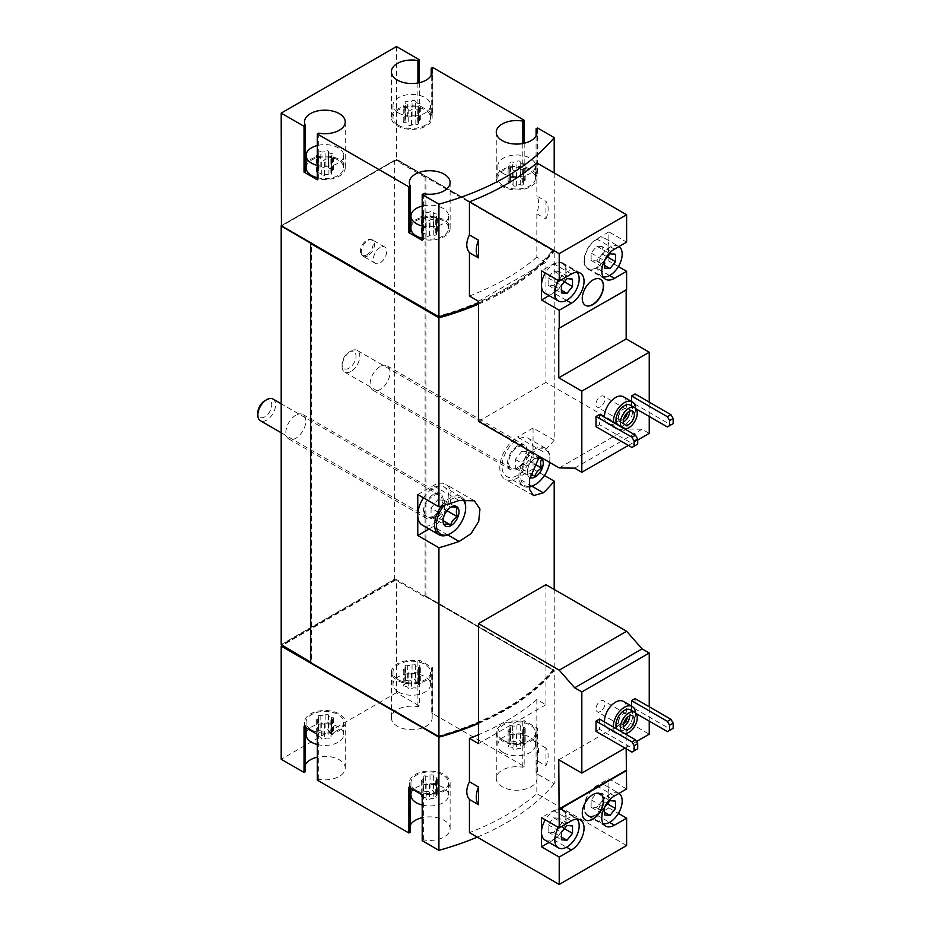 <?xml version="1.0" encoding="UTF-8"?>
<svg xmlns="http://www.w3.org/2000/svg" width="931" height="931" viewBox="0 0 931 931"><rect width="100%" height="100%" fill="white"/><g stroke="black" fill="none" stroke-linecap="round" stroke-linejoin="round"><path stroke-width="0.7" stroke-dasharray="4.66 3.49" d="M398.48 692.07A18.818 10.858 0 0 0 418.985 694.421A18.818 10.858 0 0 0 430.599 684.39A18.818 10.858 0 0 0 411.781 673.52A18.818 10.858 0 0 0 392.975 684.39A18.818 10.858 0 0 0 398.48 692.07M405.043 686.45A3.072 1.769 180 0 1 408.209 688.218A3.072 1.769 180 0 1 408.209 688.277A1.757 1.012 180 0 1 408.209 688.277A1.757 1.012 180 0 0 409.535 689.289A1.757 1.012 180 0 0 411.514 688.777A3.072 1.769 180 0 1 415.831 688.114A1.757 1.012 180 0 0 417.6 688.137A1.757 1.012 180 0 0 418.508 687.253A1.757 1.012 180 0 0 418.24 686.717A3.072 1.769 180 0 1 417.786 685.786A3.072 1.769 180 0 1 419.404 684.227A1.757 1.012 180 0 0 420.323 683.331A1.757 1.012 180 0 0 418.519 682.318A3.072 1.769 180 0 1 415.354 680.549A3.072 1.769 180 0 1 415.354 680.503A1.757 1.012 180 0 0 415.354 680.468A1.757 1.012 180 0 0 414.027 679.49A1.757 1.012 180 0 0 412.049 679.991A3.072 1.769 180 0 1 407.731 680.654A1.757 1.012 180 0 0 405.963 680.631A1.757 1.012 180 0 0 405.055 681.515A1.757 1.012 180 0 0 405.322 682.051A3.072 1.769 180 0 1 405.776 682.982A3.072 1.769 180 0 1 404.159 684.541A1.757 1.012 180 0 0 403.239 685.437A1.757 1.012 180 0 0 405.043 686.45L405.043 671.088A3.072 1.769 180 0 1 408.209 672.857A3.072 1.769 180 0 1 408.209 672.915A1.757 1.012 180 0 1 408.209 672.915L408.209 672.938A1.757 1.012 180 0 0 409.535 673.928A1.757 1.012 180 0 0 411.514 673.427A3.072 1.769 180 0 1 415.831 672.752L415.831 688.114M503.345 752.609A18.818 10.858 0 0 0 523.85 754.96A18.818 10.858 0 0 0 535.465 744.928A18.818 10.858 0 0 0 516.647 734.07A18.818 10.858 0 0 0 497.841 744.928A18.818 10.858 0 0 0 503.345 752.609M509.92 746.988A3.072 1.769 180 0 1 513.074 748.768A3.072 1.769 180 0 1 513.074 748.815A1.757 1.012 180 0 0 513.074 748.85A1.757 1.012 180 0 0 514.401 749.827A1.757 1.012 180 0 0 516.379 749.327A3.072 1.769 180 0 1 520.697 748.664A1.757 1.012 180 0 0 522.466 748.687A1.757 1.012 180 0 0 523.373 747.791A1.757 1.012 180 0 0 523.106 747.267A3.072 1.769 180 0 1 522.652 746.336A3.072 1.769 180 0 1 524.269 744.777A1.757 1.012 180 0 0 525.189 743.881A1.757 1.012 180 0 0 523.385 742.868A3.072 1.769 180 0 1 520.22 741.088A3.072 1.769 180 0 1 520.22 741.041A1.757 1.012 180 0 1 520.22 741.041A1.757 1.012 180 0 0 518.893 740.029A1.757 1.012 180 0 0 516.926 740.529A3.072 1.769 180 0 1 512.609 741.204A1.757 1.012 180 0 0 510.828 741.181A1.757 1.012 180 0 0 509.932 742.065A1.757 1.012 180 0 0 510.188 742.589A3.072 1.769 180 0 1 510.642 743.52A3.072 1.769 180 0 1 509.036 745.091A1.757 1.012 180 0 0 508.105 745.975A1.757 1.012 180 0 0 509.92 746.988L509.92 731.626A3.072 1.769 180 0 1 513.074 733.407A3.072 1.769 180 0 1 513.074 733.453L513.074 748.815M317.331 744.509A18.818 10.858 0 0 0 343.69 734.559A18.818 10.858 0 0 0 324.872 723.701A18.818 10.858 0 0 0 306.066 734.559M318.146 736.619A3.072 1.769 180 0 1 321.3 738.399A3.072 1.769 180 0 1 321.3 738.446A1.757 1.012 180 0 1 321.3 738.446A1.757 1.012 180 0 0 322.626 739.458A1.757 1.012 180 0 0 324.605 738.958A3.072 1.769 180 0 1 328.922 738.295A1.757 1.012 180 0 0 330.691 738.318A1.757 1.012 180 0 0 331.599 737.433A1.757 1.012 180 0 0 331.331 736.898A3.072 1.769 180 0 1 330.877 735.967A3.072 1.769 180 0 1 332.495 734.408A1.757 1.012 180 0 0 333.414 733.512A1.757 1.012 180 0 0 331.611 732.499A3.072 1.769 180 0 1 328.445 730.73A3.072 1.769 180 0 1 328.445 730.672A1.757 1.012 180 0 1 328.445 730.672A1.757 1.012 180 0 0 327.118 729.66A1.757 1.012 180 0 0 325.14 730.16A3.072 1.769 180 0 1 320.834 730.835A1.757 1.012 180 0 0 319.054 730.812A1.757 1.012 180 0 0 318.146 731.696A1.757 1.012 180 0 0 318.414 732.232A3.072 1.769 180 0 1 318.868 733.163A3.072 1.769 180 0 1 317.262 734.722A1.757 1.012 180 0 0 316.331 735.606A1.757 1.012 180 0 0 318.146 736.619L318.146 721.269A3.072 1.769 180 0 1 321.3 723.038A3.072 1.769 180 0 1 321.3 723.084A1.757 1.012 180 0 1 321.3 723.084L321.3 723.119A1.757 1.012 180 0 0 322.626 724.097A1.757 1.012 180 0 0 324.605 723.596A3.072 1.769 180 0 1 328.922 722.933L328.922 738.295M422.197 805.059A18.818 10.858 0 0 0 448.556 795.109A18.818 10.858 0 0 0 429.738 784.239A18.818 10.858 0 0 0 410.932 795.109M423.011 797.169A3.072 1.769 180 0 1 426.165 798.938A3.072 1.769 180 0 1 426.165 798.996A1.757 1.012 180 0 0 426.165 799.019A1.757 1.012 180 0 0 427.492 800.008A1.757 1.012 180 0 0 429.47 799.508A3.072 1.769 180 0 1 433.788 798.833A1.757 1.012 180 0 0 435.557 798.856A1.757 1.012 180 0 0 436.464 797.972A1.757 1.012 180 0 0 436.197 797.436A3.072 1.769 180 0 1 435.743 796.505A3.072 1.769 180 0 1 437.361 794.946A1.757 1.012 180 0 0 438.28 794.062A1.757 1.012 180 0 0 436.476 793.037A3.072 1.769 180 0 1 433.311 791.269A3.072 1.769 180 0 1 433.311 791.222A1.757 1.012 180 0 0 433.311 791.187A1.757 1.012 180 0 0 431.984 790.21A1.757 1.012 180 0 0 430.017 790.71A3.072 1.769 180 0 1 425.7 791.373A1.757 1.012 180 0 0 423.919 791.35A1.757 1.012 180 0 0 423.023 792.234A1.757 1.012 180 0 0 423.279 792.77A3.072 1.769 180 0 1 423.733 793.701A3.072 1.769 180 0 1 422.127 795.26A1.757 1.012 180 0 0 421.196 796.156A1.757 1.012 180 0 0 423.011 797.169L423.011 781.807A3.072 1.769 180 0 1 426.165 783.576A3.072 1.769 180 0 1 426.165 783.634L426.165 798.996M623.363 701.404A15.676 9.054 -60 0 1 625.772 713.961A15.676 9.054 -60 0 1 615.531 727.774A15.676 9.054 -60 0 1 607.687 728.554A15.676 9.054 -60 0 1 604.452 721.897M599.564 719.069L599.564 729.31L635.477 750.049L637.7 748.768M596.015 731.359L599.564 729.31M649.233 721.118L649.233 706.78M625.062 748.128L636.478 741.53M631.497 706.094L631.497 710.877L635.035 708.828L670.96 729.567L673.171 728.286M635.035 698.587L635.035 708.828M545.915 765.829A20.377 11.766 120 0 0 545.915 748.093L545.915 765.829L536.838 760.592L536.838 793.701A244.562 141.198 0 0 1 469.433 832.617M478.511 723.468A244.562 141.198 0 0 0 554.201 670.611L554.201 783.762L537.49 774.115L537.49 728.286L524.188 720.606L524.188 766.434L432.624 713.565L432.624 667.748L419.322 660.067L419.322 705.884L396.49 692.711L396.49 579.548L395.594 580.06L394.709 579.035L281.197 644.578M477.277 837.144A244.562 141.198 0 0 0 554.201 783.762M545.915 584.668L545.915 704.732L536.838 699.495A244.562 141.198 180 0 1 478.511 734.722M536.838 699.495L536.838 742.845C539.177 746.732 539.177 752.644 536.838 760.592M623.363 396.757A15.676 9.054 -60 0 1 625.772 409.314A15.676 9.054 -60 0 1 615.531 423.128A15.676 9.054 -60 0 1 607.687 423.908A15.676 9.054 -60 0 1 604.452 417.251M599.564 414.423L599.564 424.664L635.477 445.402L637.7 444.122M596.015 426.712L599.564 424.664M649.233 416.471L649.233 402.134M628.39 445.402L637.7 440.026M631.497 401.447L631.497 406.23L635.035 404.182L670.96 424.92L673.171 423.64M635.035 393.941L635.035 404.182M618.382 266.569L608.874 261.076L608.874 231.9L626.61 242.13M478.511 301.272L545.915 262.356L545.915 382.432L626.61 429.016L642.064 429.238L649.233 433.369M545.915 262.356L536.838 257.119L536.838 213.758C539.177 205.821 539.177 199.909 536.838 196.022L545.915 201.271L545.915 219.006L536.838 213.758M536.838 162.913L536.838 196.022M545.915 219.006A20.377 11.766 120 0 0 545.915 201.271M478.511 303.099A244.562 141.198 0 0 0 554.201 250.253L396.49 159.189L394.709 160.213L394.709 579.035M554.201 172.933L554.201 250.253M469.433 296.035A244.562 141.198 0 0 0 536.838 257.119M317.331 165.427A18.818 10.858 0 0 0 343.69 155.477A18.818 10.858 0 0 0 317.331 145.527M328.445 166.998L328.445 151.648A3.072 1.769 0 0 1 328.445 151.59L328.445 166.917A1.757 1.012 0 0 0 327.118 165.939A1.757 1.012 0 0 0 325.14 166.44A3.072 1.769 0 0 1 320.834 167.114A1.757 1.012 0 0 0 319.054 167.091A1.757 1.012 0 0 0 318.146 167.976A1.757 1.012 0 0 0 318.414 168.499A3.072 1.769 0 0 1 318.868 169.43A3.072 1.769 0 0 1 317.262 171.001A1.757 1.012 0 0 0 316.331 171.886A1.757 1.012 0 0 0 318.146 172.898A3.072 1.769 0 0 1 321.3 174.679A3.072 1.769 0 0 1 321.3 174.725A1.757 1.012 0 0 0 321.3 174.76A1.757 1.012 0 0 0 322.626 175.738A1.757 1.012 0 0 0 324.605 175.237A3.072 1.769 0 0 1 328.922 174.574A1.757 1.012 0 0 0 330.691 174.586A1.757 1.012 0 0 0 331.599 173.701A1.757 1.012 0 0 0 331.331 173.178A3.072 1.769 0 0 1 330.877 172.247A3.072 1.769 0 0 1 332.495 170.687A1.757 1.012 0 0 0 333.414 169.791A1.757 1.012 0 0 0 331.611 168.779A3.072 1.769 0 0 1 328.445 166.998A3.072 1.769 0 0 1 328.445 166.952A1.757 1.012 0 0 0 328.445 166.917L328.445 151.59A1.757 1.012 0 0 0 328.445 151.567A1.757 1.012 0 0 0 327.118 150.578A1.757 1.012 0 0 0 325.14 151.078A3.072 1.769 0 0 1 320.834 151.753A1.757 1.012 0 0 0 319.054 151.73A1.757 1.012 0 0 0 318.146 152.614A1.757 1.012 0 0 0 318.414 153.149A3.072 1.769 0 0 1 318.868 154.081A3.072 1.769 0 0 1 317.331 155.605M328.445 151.648A3.072 1.769 0 0 0 331.611 153.417A1.757 1.012 0 0 1 333.414 154.43A1.757 1.012 0 0 1 332.495 155.326A3.072 1.769 0 0 0 330.877 156.885A3.072 1.769 0 0 0 331.331 157.816A1.757 1.012 0 0 1 331.599 158.351A1.757 1.012 0 0 1 330.691 159.236A1.757 1.012 0 0 1 328.922 159.213A3.072 1.769 0 0 0 324.605 159.876A1.757 1.012 0 0 1 322.626 160.376A1.757 1.012 0 0 1 321.3 159.399A1.757 1.012 0 0 0 321.3 159.399A3.072 1.769 0 0 0 321.3 159.317A3.072 1.769 0 0 0 318.146 157.537A1.757 1.012 0 0 1 317.331 157.444M398.48 112.988A18.818 10.858 0 0 0 418.985 115.339A18.818 10.858 0 0 0 430.599 105.308A18.818 10.858 0 0 0 411.781 94.438A18.818 10.858 0 0 0 392.975 105.308A18.818 10.858 0 0 0 398.48 112.988M415.354 101.421A1.757 1.012 0 0 0 415.354 101.386A1.757 1.012 0 0 0 414.027 100.408A1.757 1.012 0 0 0 412.049 100.909A3.072 1.769 0 0 1 407.731 101.572A1.757 1.012 0 0 0 405.963 101.549A1.757 1.012 0 0 0 405.055 102.433A1.757 1.012 0 0 0 405.322 102.969A3.072 1.769 0 0 1 405.776 103.9A3.072 1.769 0 0 1 404.159 105.459A1.757 1.012 0 0 0 403.239 106.355A1.757 1.012 0 0 0 405.043 107.368A3.072 1.769 0 0 1 408.209 109.136A3.072 1.769 0 0 1 408.209 109.195A1.757 1.012 0 0 0 408.209 109.218A1.757 1.012 0 0 0 409.535 110.207A1.757 1.012 0 0 0 411.514 109.695A3.072 1.769 0 0 1 415.831 109.032A1.757 1.012 0 0 0 417.6 109.055A1.757 1.012 0 0 0 418.508 108.171A1.757 1.012 0 0 0 418.24 107.635A3.072 1.769 0 0 1 417.786 106.704A3.072 1.769 0 0 1 419.404 105.145A1.757 1.012 0 0 0 420.323 104.249A1.757 1.012 0 0 0 418.519 103.236A3.072 1.769 0 0 1 415.354 101.467A3.072 1.769 0 0 1 415.354 101.421L415.354 116.771A3.072 1.769 0 0 0 415.354 116.829A3.072 1.769 0 0 0 418.519 118.598L418.519 103.236M422.197 225.977A18.818 10.858 0 0 0 448.556 216.027A18.818 10.858 0 0 0 422.197 206.077M433.311 227.501A1.757 1.012 0 0 0 433.311 227.467A1.757 1.012 0 0 0 431.984 226.489A1.757 1.012 0 0 0 430.017 226.989A3.072 1.769 0 0 1 425.7 227.653A1.757 1.012 0 0 0 423.919 227.63A1.757 1.012 0 0 0 423.023 228.514A1.757 1.012 0 0 0 423.279 229.049A3.072 1.769 0 0 1 423.733 229.98A3.072 1.769 0 0 1 422.127 231.54A1.757 1.012 0 0 0 421.196 232.436A1.757 1.012 0 0 0 423.011 233.448A3.072 1.769 0 0 1 426.165 235.217A3.072 1.769 0 0 1 426.165 235.275A1.757 1.012 0 0 0 426.165 235.299A1.757 1.012 0 0 0 427.492 236.288A1.757 1.012 0 0 0 429.47 235.776A3.072 1.769 0 0 1 433.788 235.112A1.757 1.012 0 0 0 435.557 235.136A1.757 1.012 0 0 0 436.464 234.251A1.757 1.012 0 0 0 436.197 233.716A3.072 1.769 0 0 1 435.743 232.785A3.072 1.769 0 0 1 437.361 231.225A1.757 1.012 0 0 0 438.28 230.329A1.757 1.012 0 0 0 436.476 229.317A3.072 1.769 0 0 1 433.311 227.548A3.072 1.769 0 0 1 433.311 227.501L433.311 212.14A1.757 1.012 0 0 0 433.311 212.105A1.757 1.012 0 0 0 431.984 211.128A1.757 1.012 0 0 0 430.017 211.628A3.072 1.769 0 0 1 425.7 212.291A1.757 1.012 0 0 0 423.919 212.268A1.757 1.012 0 0 0 423.023 213.152A1.757 1.012 0 0 0 423.279 213.688A3.072 1.769 0 0 1 423.733 214.619A3.072 1.769 0 0 1 422.197 216.155M433.311 212.14A3.072 1.769 0 0 0 433.311 212.187A3.072 1.769 0 0 0 436.476 213.955A1.757 1.012 0 0 1 438.28 214.968A1.757 1.012 0 0 1 437.361 215.864A3.072 1.769 0 0 0 435.743 217.423A3.072 1.769 0 0 0 436.197 218.354A1.757 1.012 0 0 1 436.464 218.89A1.757 1.012 0 0 1 435.557 219.774A1.757 1.012 0 0 1 433.788 219.751A3.072 1.769 0 0 0 429.47 220.426A1.757 1.012 0 0 1 427.492 220.926A1.757 1.012 0 0 1 426.165 219.937A1.757 1.012 0 0 1 426.165 219.914A3.072 1.769 0 0 0 426.165 219.856A3.072 1.769 0 0 0 423.011 218.087A1.757 1.012 0 0 1 422.197 217.994M503.345 173.527A18.818 10.858 0 0 0 523.85 175.878A18.818 10.858 0 0 0 535.465 165.846A18.818 10.858 0 0 0 516.647 154.988A18.818 10.858 0 0 0 497.841 165.846A18.818 10.858 0 0 0 503.345 173.527M523.385 179.148A1.757 1.012 0 0 1 525.189 180.16A1.757 1.012 0 0 1 524.269 181.045A3.072 1.769 0 0 0 522.652 182.616A3.072 1.769 0 0 0 523.106 183.547A1.757 1.012 0 0 1 523.373 184.07A1.757 1.012 0 0 1 522.466 184.955A1.757 1.012 0 0 1 520.697 184.932A3.072 1.769 0 0 0 516.379 185.606A1.757 1.012 0 0 1 514.401 186.107A1.757 1.012 0 0 1 513.074 185.129A1.757 1.012 0 0 1 513.074 185.094A3.072 1.769 0 0 0 513.074 185.048A3.072 1.769 0 0 0 509.92 183.267A1.757 1.012 0 0 1 508.105 182.255A1.757 1.012 0 0 1 509.036 181.359A3.072 1.769 0 0 0 510.642 179.799A3.072 1.769 0 0 0 510.188 178.868A1.757 1.012 0 0 1 509.932 178.345A1.757 1.012 0 0 1 510.828 177.46A1.757 1.012 0 0 1 512.609 177.472A3.072 1.769 0 0 0 516.926 176.809A1.757 1.012 0 0 1 518.893 176.308A1.757 1.012 0 0 1 520.22 177.286A1.757 1.012 0 0 0 520.22 177.286L520.22 161.936A1.757 1.012 0 0 0 520.22 161.936A1.757 1.012 0 0 0 518.893 160.947A1.757 1.012 0 0 0 516.926 161.447A3.072 1.769 0 0 1 512.609 162.122A1.757 1.012 0 0 0 510.828 162.099A1.757 1.012 0 0 0 509.932 162.983A1.757 1.012 0 0 0 510.188 163.507A3.072 1.769 0 0 1 510.642 164.438A3.072 1.769 0 0 1 509.036 166.009A1.757 1.012 0 0 0 508.105 166.893A1.757 1.012 0 0 0 509.92 167.906A3.072 1.769 0 0 1 513.074 169.686A3.072 1.769 0 0 1 513.074 169.733A1.757 1.012 0 0 0 513.074 169.768A1.757 1.012 0 0 0 514.401 170.745A1.757 1.012 0 0 0 516.379 170.245A3.072 1.769 0 0 1 520.697 169.582A1.757 1.012 0 0 0 522.466 169.605A1.757 1.012 0 0 0 523.373 168.709A1.757 1.012 0 0 0 523.106 168.185A3.072 1.769 0 0 1 522.652 167.254A3.072 1.769 0 0 1 524.269 165.695A1.757 1.012 0 0 0 525.189 164.799A1.757 1.012 0 0 0 523.385 163.786A3.072 1.769 0 0 1 520.22 162.006A3.072 1.769 0 0 1 520.22 161.959L520.22 177.321A3.072 1.769 0 0 0 520.22 177.367A3.072 1.769 0 0 0 523.385 179.148L523.385 163.786M554.201 670.611L396.49 579.548M478.511 722.956A244.562 141.198 0 0 0 554.201 670.099L425.967 596.061L425.083 597.085L395.594 580.06L282.081 645.602M554.201 589.451L554.201 670.099M554.201 440.2A244.562 141.198 180 0 1 543.367 451.872L517.531 436.953A25.079 14.477 120 0 0 501.146 459.064A25.079 14.477 120 0 0 504.998 479.162A25.079 14.477 120 0 0 517.531 477.917L533.056 468.956L533.056 427.992L554.201 440.2L554.201 251.277L425.967 177.239L425.967 596.061M478.511 304.123A244.562 141.198 0 0 0 554.201 251.277M544.449 475.532L533.056 468.956M380.081 247.518A9.403 5.435 120 0 0 373.936 255.804A9.403 5.435 120 0 0 375.379 263.345A9.403 5.435 120 0 0 380.081 262.879A9.403 5.435 120 0 0 386.225 254.582A9.403 5.435 120 0 0 384.782 247.052A9.403 5.435 120 0 0 380.081 247.518M295.825 415.191A14.105 8.146 120 0 0 286.608 427.632A14.105 8.146 120 0 0 288.773 438.932A14.105 8.146 120 0 0 302.889 430.785A14.105 8.146 120 0 0 302.889 414.493A14.105 8.146 120 0 0 295.825 415.191M380.081 366.558A14.105 8.146 120 0 0 370.864 378.987A14.105 8.146 120 0 0 373.028 390.298A14.105 8.146 120 0 0 387.133 382.152A14.105 8.146 120 0 0 387.133 365.86A14.105 8.146 120 0 0 380.081 366.558M394.709 160.213L281.197 225.756L438.28 316.191A244.562 141.198 0 0 0 553.13 249.88L553.13 250.905L425.746 176.855L425.083 177.239L425.083 597.085M396.49 46.55L396.49 159.189M419.322 82.696L419.322 105.564L432.624 113.245L431.216 114.047L431.216 75.306M432.624 67.416L432.624 113.245M524.188 143.246L524.188 166.102L537.49 173.783L536.081 174.597A20.377 11.766 0 0 1 537.024 178.135A20.377 11.766 0 0 1 516.647 189.901A20.377 11.766 0 0 1 496.27 178.135A20.377 11.766 0 0 1 522.78 166.917L524.188 166.102M537.49 127.954L537.49 173.783M425.083 177.239L395.594 160.213L282.081 225.756L311.571 242.782L311.571 662.628L310.907 663.012M310.686 662.116L311.571 662.628M281.418 225.628L282.081 225.756L281.418 226.14M311.571 242.782L310.907 243.166M281.639 225.5L395.151 159.957M395.151 579.804L281.639 645.346M429.075 528.983L433.287 526.562A25.079 14.477 120 0 0 449.673 504.451A25.079 14.477 120 0 0 445.833 484.353A25.079 14.477 120 0 0 433.287 485.598L417.763 494.559M423.477 497.852A21.948 12.673 -60 0 1 444.262 487.064A21.948 12.673 -60 0 1 447.625 504.66A21.948 12.673 -60 0 1 433.287 524.002A21.948 12.673 -60 0 1 422.313 525.084M533.056 427.992L517.531 436.953M533.056 448.474A21.948 12.673 -60 0 1 517.531 475.357A21.948 12.673 -60 0 1 506.557 476.439A21.948 12.673 -60 0 1 506.557 451.104A21.948 12.673 -60 0 1 528.505 438.431A21.948 12.673 -60 0 1 533.056 448.474M433.287 494.559A14.105 8.146 120 0 0 423.314 511.841A14.105 8.146 120 0 0 426.235 518.299A14.105 8.146 120 0 0 440.34 510.153A14.105 8.146 120 0 0 440.34 493.861A14.105 8.146 120 0 0 433.287 494.559M517.531 445.914A14.105 8.146 120 0 0 507.558 463.196A14.105 8.146 120 0 0 510.479 469.655A14.105 8.146 120 0 0 524.595 461.508A14.105 8.146 120 0 0 524.595 445.216A14.105 8.146 120 0 0 517.531 445.914M396.257 159.829L425.746 176.855M478.511 303.192A244.562 141.198 0 0 0 553.13 250.905M553.13 249.88L396.257 159.317M395.151 160.469L281.639 226.012M438.582 736.468A244.562 141.198 0 0 0 553.13 670.25L425.746 596.701M396.49 692.711L281.197 759.265M524.188 766.434L522.78 767.249A20.377 11.766 0 0 0 496.27 778.467A20.377 11.766 0 0 0 516.647 790.233A20.377 11.766 0 0 0 537.024 778.467A20.377 11.766 0 0 0 536.081 774.929L537.49 774.115M422.197 840.67L423.605 839.867A20.377 11.766 0 0 0 450.115 828.637A20.377 11.766 0 0 0 422.197 817.709M410.303 825.099A20.377 11.766 0 0 0 409.361 828.637A20.377 11.766 0 0 0 410.303 832.186M317.331 780.131L318.739 779.317A20.377 11.766 0 0 0 345.25 768.098A20.377 11.766 0 0 0 317.331 757.171M305.438 764.56A20.377 11.766 0 0 0 304.495 768.098A20.377 11.766 0 0 0 305.438 771.636M419.322 705.884L417.914 706.699A20.377 11.766 0 0 0 391.404 717.917A20.377 11.766 0 0 0 411.781 729.683A20.377 11.766 0 0 0 432.159 717.917A20.377 11.766 0 0 0 431.216 714.38L432.624 713.565M395.151 579.291L281.639 644.834M310.907 662.5L438.28 736.037A244.562 141.198 0 0 0 553.13 669.738L425.746 596.189M417.914 82.987L417.914 106.367A20.377 11.766 0 0 0 391.404 117.585A20.377 11.766 0 0 0 411.781 129.362A20.377 11.766 0 0 0 432.159 117.585A20.377 11.766 0 0 0 431.216 114.047M417.914 106.367L419.322 105.564M398.48 125.266A18.818 10.858 0 0 0 418.985 127.628A18.818 10.858 0 0 0 430.599 117.585A18.818 10.858 0 0 0 411.781 106.728A18.818 10.858 0 0 0 392.975 117.585A18.818 10.858 0 0 0 398.48 125.266M318.739 133.168L318.739 178.985A20.377 11.766 0 0 0 345.25 167.766A20.377 11.766 0 0 0 328.876 156.233A20.377 11.766 0 0 0 306.066 163.239M305.438 164.228A20.377 11.766 0 0 0 304.495 167.766A20.377 11.766 0 0 0 305.438 171.304M318.739 178.985L317.331 179.799M317.331 177.716A18.818 10.858 0 0 0 343.69 167.766A18.818 10.858 0 0 0 324.872 156.908A18.818 10.858 0 0 0 306.066 167.766M423.605 193.706L423.605 239.535A20.377 11.766 0 0 0 450.115 228.316A20.377 11.766 0 0 0 433.741 216.772A20.377 11.766 0 0 0 410.932 223.789M410.303 224.767A20.377 11.766 0 0 0 409.361 228.316A20.377 11.766 0 0 0 410.303 231.854M423.605 239.535L422.197 240.338M422.197 238.266A18.818 10.858 0 0 0 448.556 228.316A18.818 10.858 0 0 0 429.738 217.447A18.818 10.858 0 0 0 410.932 228.316M503.345 185.816A18.818 10.858 0 0 0 523.85 188.167A18.818 10.858 0 0 0 535.465 178.135A18.818 10.858 0 0 0 516.647 167.277A18.818 10.858 0 0 0 497.841 178.135A18.818 10.858 0 0 0 503.345 185.816M522.78 143.537L522.78 166.917M536.081 135.856L536.081 174.597M432.624 667.748L431.216 668.551L431.216 714.38M417.914 706.699L417.914 660.87A20.377 11.766 0 0 0 391.404 672.101A20.377 11.766 0 0 0 411.781 683.866A20.377 11.766 0 0 0 432.159 672.101A20.377 11.766 0 0 0 431.216 668.551M417.914 660.87L419.322 660.067M398.48 679.781A18.818 10.858 0 0 0 418.985 682.132A18.818 10.858 0 0 0 430.599 672.101A18.818 10.858 0 0 0 411.781 661.231A18.818 10.858 0 0 0 392.975 672.101A18.818 10.858 0 0 0 398.48 679.781M304.03 726.622L305.438 725.819L305.438 727.437M318.739 779.317L318.739 733.488A20.377 11.766 0 0 0 345.25 722.27A20.377 11.766 0 0 0 324.872 710.504A20.377 11.766 0 0 0 304.495 722.27A20.377 11.766 0 0 0 305.438 725.819M318.739 733.488L317.331 734.303M311.571 729.951A18.818 10.858 0 0 0 332.076 732.313A18.818 10.858 0 0 0 343.69 722.27A18.818 10.858 0 0 0 324.872 711.412A18.818 10.858 0 0 0 306.066 722.27A18.818 10.858 0 0 0 311.571 729.951M408.895 787.172L410.303 786.358L410.303 787.975M423.605 839.867L423.605 794.038A20.377 11.766 0 0 0 450.115 782.82A20.377 11.766 0 0 0 429.738 771.054A20.377 11.766 0 0 0 409.361 782.82A20.377 11.766 0 0 0 410.303 786.358M423.605 794.038L422.197 794.853M416.436 790.5A18.818 10.858 0 0 0 436.942 792.851A18.818 10.858 0 0 0 448.556 782.82A18.818 10.858 0 0 0 429.738 771.95A18.818 10.858 0 0 0 410.932 782.82A18.818 10.858 0 0 0 416.436 790.5M503.345 740.32A18.818 10.858 0 0 0 523.85 742.67A18.818 10.858 0 0 0 535.465 732.639A18.818 10.858 0 0 0 516.647 721.781A18.818 10.858 0 0 0 497.841 732.639A18.818 10.858 0 0 0 503.345 740.32M537.49 728.286L536.081 729.101L536.081 774.929M524.188 720.606L522.78 721.42A20.377 11.766 0 0 0 496.27 732.639A20.377 11.766 0 0 0 516.647 744.404A20.377 11.766 0 0 0 537.024 732.639A20.377 11.766 0 0 0 536.081 729.101M522.78 721.42L522.78 767.249M415.354 116.771A1.757 1.012 0 0 0 415.354 116.747A1.757 1.012 0 0 0 414.027 115.758A1.757 1.012 0 0 0 412.049 116.27A3.072 1.769 0 0 1 407.731 116.934A1.757 1.012 0 0 0 405.963 116.91A1.757 1.012 0 0 0 405.055 117.795A1.757 1.012 0 0 0 405.322 118.33A3.072 1.769 0 0 1 405.776 119.261A3.072 1.769 0 0 1 404.159 120.821A1.757 1.012 0 0 0 403.239 121.717A1.757 1.012 0 0 0 405.043 122.729A3.072 1.769 0 0 1 408.209 124.498A3.072 1.769 0 0 0 408.209 124.498A1.757 1.012 0 0 0 408.209 124.579A1.757 1.012 0 0 0 409.535 125.557A1.757 1.012 0 0 0 411.514 125.057A3.072 1.769 0 0 1 415.831 124.393A1.757 1.012 0 0 0 417.6 124.417A1.757 1.012 0 0 0 418.508 123.532A1.757 1.012 0 0 0 418.24 122.997A3.072 1.769 0 0 1 417.786 122.066A3.072 1.769 0 0 1 419.404 120.506A1.757 1.012 0 0 0 420.323 119.61A1.757 1.012 0 0 0 418.519 118.598M478.511 421.336L545.915 382.432M559.217 467.932L626.61 429.016M574.671 468.153L642.064 429.238M558.775 328.41L626.167 289.494M608.874 231.9L596.69 238.93A17.875 10.322 120 0 0 585.005 254.687A17.875 10.322 120 0 0 587.752 269.001A17.875 10.322 120 0 0 596.69 268.116L608.874 261.076M608.874 246.482A17.247 9.962 120 0 0 605.301 238.592A17.247 9.962 120 0 0 588.066 248.554A17.247 9.962 120 0 0 588.066 268.465A17.247 9.962 120 0 0 601.356 263.845A17.247 9.962 120 0 0 608.874 246.482M549.069 295.616L553.677 292.951A17.875 10.322 120 0 0 565.35 277.205A17.875 10.322 120 0 0 562.615 262.879A17.875 10.322 120 0 0 553.677 263.764L541.481 270.805M545.054 293.288A17.247 9.962 120 0 0 562.301 283.338A17.247 9.962 120 0 0 562.301 263.426A17.247 9.962 120 0 0 545.275 273.004M631.94 447.45L635.477 445.402M667.411 426.968L670.96 424.92M631.497 406.23L636.094 408.895M624.573 428.865A11.917 6.878 -60 0 1 622.874 428.33A11.917 6.878 -60 0 1 621.559 427.131M630.357 405.136A11.917 6.878 -60 0 1 632.184 414.679A11.917 6.878 -60 0 1 624.398 425.176A11.917 6.878 -60 0 1 618.44 425.77A11.917 6.878 -60 0 1 617.125 424.571M635.454 408.174A15.676 9.054 -60 0 1 624.398 428.248A15.676 9.054 -60 0 1 616.555 429.028A15.676 9.054 -60 0 1 613.32 422.371M600.332 279.219A15.047 8.693 120 0 0 600.216 279.149A15.047 8.693 120 0 0 588.625 283.187A15.047 8.693 120 0 0 582.05 298.327A15.047 8.693 120 0 0 585.168 305.217A15.047 8.693 120 0 0 585.285 305.275M577.045 272.283A17.247 9.962 120 0 0 575.602 271.107A17.247 9.962 120 0 0 558.577 280.673M619.01 246.529A17.247 9.962 120 0 0 618.603 246.273A17.247 9.962 120 0 0 605.325 250.893A17.247 9.962 120 0 0 597.795 268.244A17.247 9.962 120 0 0 601.368 276.146A17.247 9.962 120 0 0 603.113 276.81M602.229 246.634L596.69 246.133L591.138 253.034L591.138 260.424L596.69 260.913L602.229 254.023L602.229 246.634L615.531 254.314M602.229 254.023L607.419 257.014M596.69 246.133L609.991 253.814M591.138 253.034L604.44 260.715M591.138 260.424L604.44 268.105M596.69 260.913L604.44 265.393M559.217 271.468L553.677 270.968L548.126 277.869L548.126 285.258L553.677 285.747L559.217 278.858L559.217 271.468L572.518 279.149M559.217 278.858L564.407 281.849M553.677 270.968L566.979 278.648M548.126 277.869L561.428 285.549M548.126 285.258L561.428 292.939M553.677 285.747L561.428 290.228M623.328 421.918A7.844 4.527 -60 0 1 620.034 421.987A7.844 4.527 -60 0 1 618.417 418.391A7.844 4.527 -60 0 1 623.956 408.79A7.844 4.527 -60 0 1 627.878 408.406A7.844 4.527 -60 0 1 629.461 411.293M623.502 419.311A6.308 3.643 -60 0 1 622.874 419.718A6.308 3.643 -60 0 1 619.72 420.032A6.308 3.643 -60 0 1 618.417 417.146A6.308 3.643 -60 0 1 622.874 409.419A6.308 3.643 -60 0 1 626.028 409.105A6.308 3.643 -60 0 1 627.296 412.747M600.448 406.777A6.308 3.643 -60 0 1 597.295 407.091A6.308 3.643 -60 0 1 597.295 399.806A6.308 3.643 -60 0 1 603.614 396.164A6.308 3.643 -60 0 1 604.58 401.214A6.308 3.643 -60 0 1 600.448 406.777M626.61 788.964L608.874 778.723L596.69 785.764A17.875 10.322 120 0 0 585.005 801.51A17.875 10.322 120 0 0 587.752 815.835A17.875 10.322 120 0 0 596.69 814.951L608.874 807.91L608.874 778.723M608.874 807.91L618.382 813.391M626.61 845.534L536.838 793.701M545.915 748.093L536.838 742.845M626.167 748.768L626.167 720.862L649.233 734.175M545.915 704.732L478.511 743.648M558.775 759.777L626.167 720.862M549.069 842.439L553.677 839.774A17.875 10.322 120 0 0 565.35 824.028A17.875 10.322 120 0 0 562.615 809.702A17.875 10.322 120 0 0 553.677 810.598L541.481 817.627M545.054 840.123A17.247 9.962 120 0 0 562.301 830.161A17.247 9.962 120 0 0 562.301 810.249A17.247 9.962 120 0 0 545.275 819.827M608.874 793.317A17.247 9.962 120 0 0 605.301 785.415A17.247 9.962 120 0 0 588.066 795.377A17.247 9.962 120 0 0 588.066 815.288A17.247 9.962 120 0 0 601.356 810.668A17.247 9.962 120 0 0 608.874 793.317M577.045 819.105A17.247 9.962 120 0 0 575.602 817.93A17.247 9.962 120 0 0 558.577 827.508M619.01 793.352A17.247 9.962 120 0 0 618.603 793.096A17.247 9.962 120 0 0 605.325 797.716A17.247 9.962 120 0 0 597.795 815.079A17.247 9.962 120 0 0 601.368 822.969A17.247 9.962 120 0 0 603.113 823.632M602.229 793.456L596.69 792.968L591.138 799.857L591.138 807.247L596.69 807.747L602.229 800.846L602.229 793.456L615.531 801.137M602.229 800.846L607.419 803.849M596.69 792.968L609.991 800.648M591.138 799.857L604.44 807.538M591.138 807.247L604.44 814.928M596.69 807.747L604.44 812.228M559.217 818.291L553.677 817.79L548.126 824.691L548.126 832.081L553.677 832.57L559.217 825.681L559.217 818.291L572.518 825.972M559.217 825.681L564.407 828.671M553.677 817.79L566.979 825.471M548.126 824.691L561.428 832.372M548.126 832.081L561.428 839.762M553.677 832.57L561.428 837.05M631.94 752.097L635.477 750.049M667.411 731.615L670.96 729.567M631.497 710.877L636.094 713.542M423.011 781.807A1.757 1.012 180 0 1 421.196 780.795A1.757 1.012 180 0 1 422.127 779.899A3.072 1.769 180 0 0 423.733 778.339A3.072 1.769 180 0 0 423.279 777.408A1.757 1.012 180 0 1 423.023 776.873A1.757 1.012 180 0 1 423.919 775.989A1.757 1.012 180 0 1 425.7 776.012A3.072 1.769 180 0 0 430.017 775.348A1.757 1.012 180 0 1 431.984 774.848A1.757 1.012 180 0 1 433.311 775.826A1.757 1.012 180 0 1 433.311 775.86A3.072 1.769 180 0 0 433.311 775.907A3.072 1.769 180 0 0 436.476 777.688A1.757 1.012 180 0 1 438.28 778.7A1.757 1.012 180 0 1 437.361 779.584A3.072 1.769 180 0 0 435.743 781.144A3.072 1.769 180 0 0 436.197 782.075A1.757 1.012 180 0 1 436.464 782.61A1.757 1.012 180 0 1 435.557 783.495A1.757 1.012 180 0 1 433.788 783.471A3.072 1.769 180 0 0 429.47 784.146A1.757 1.012 180 0 1 427.492 784.647A1.757 1.012 180 0 1 426.165 783.658A1.757 1.012 180 0 1 426.165 783.634M318.146 721.269A1.757 1.012 180 0 1 316.331 720.245A1.757 1.012 180 0 1 317.262 719.36A3.072 1.769 180 0 0 318.868 717.801A3.072 1.769 180 0 0 318.414 716.87A1.757 1.012 180 0 1 318.146 716.335A1.757 1.012 180 0 1 319.054 715.45A1.757 1.012 180 0 1 320.834 715.473A3.072 1.769 180 0 0 325.14 714.799A1.757 1.012 180 0 1 327.118 714.298A1.757 1.012 180 0 1 328.445 715.287A3.072 1.769 180 0 0 328.445 715.369A3.072 1.769 180 0 0 331.611 717.138A1.757 1.012 180 0 1 333.414 718.15A1.757 1.012 180 0 1 332.495 719.046A3.072 1.769 180 0 0 330.877 720.606A3.072 1.769 180 0 0 331.331 721.537A1.757 1.012 180 0 1 331.599 722.072A1.757 1.012 180 0 1 330.691 722.956A1.757 1.012 180 0 1 328.922 722.933M509.92 731.626A1.757 1.012 180 0 1 508.105 730.614A1.757 1.012 180 0 1 509.036 729.729A3.072 1.769 180 0 0 510.642 728.17A3.072 1.769 180 0 0 510.188 727.239A1.757 1.012 180 0 1 509.932 726.704A1.757 1.012 180 0 1 510.828 725.819A1.757 1.012 180 0 1 512.609 725.843A3.072 1.769 180 0 0 516.926 725.168A1.757 1.012 180 0 1 518.893 724.667A1.757 1.012 180 0 1 520.22 725.656A3.072 1.769 180 0 0 520.22 725.738A3.072 1.769 180 0 0 523.385 727.507A1.757 1.012 180 0 1 525.189 728.519A1.757 1.012 180 0 1 524.269 729.415A3.072 1.769 180 0 0 522.652 730.975A3.072 1.769 180 0 0 523.106 731.906A1.757 1.012 180 0 1 523.373 732.441A1.757 1.012 180 0 1 522.466 733.325A1.757 1.012 180 0 1 520.697 733.302A3.072 1.769 180 0 0 516.379 733.965A1.757 1.012 180 0 1 514.401 734.466A1.757 1.012 180 0 1 513.074 733.488A1.757 1.012 180 0 1 513.074 733.453M405.043 671.088A1.757 1.012 180 0 1 403.239 670.076A1.757 1.012 180 0 1 404.159 669.18A3.072 1.769 180 0 0 405.776 667.62A3.072 1.769 180 0 0 405.322 666.689A1.757 1.012 180 0 1 405.055 666.154A1.757 1.012 180 0 1 405.963 665.269A1.757 1.012 180 0 1 407.731 665.293A3.072 1.769 180 0 0 412.049 664.629A1.757 1.012 180 0 1 414.027 664.129A1.757 1.012 180 0 1 415.354 665.106A1.757 1.012 180 0 1 415.354 665.141A3.072 1.769 180 0 0 415.354 665.188A3.072 1.769 180 0 0 418.519 666.957A1.757 1.012 180 0 1 420.323 667.981A1.757 1.012 180 0 1 419.404 668.865A3.072 1.769 180 0 0 417.786 670.425A3.072 1.769 180 0 0 418.24 671.356A1.757 1.012 180 0 1 418.508 671.891A1.757 1.012 180 0 1 417.6 672.776A1.757 1.012 180 0 1 415.831 672.752M600.332 793.782A15.047 8.693 120 0 0 600.216 793.724A15.047 8.693 120 0 0 588.625 797.751A15.047 8.693 120 0 0 582.05 812.903A15.047 8.693 120 0 0 585.168 819.792A15.047 8.693 120 0 0 585.285 819.85M624.573 733.512A11.917 6.878 -60 0 1 622.874 732.976A11.917 6.878 -60 0 1 621.559 731.766M630.357 709.771A11.917 6.878 -60 0 1 632.184 719.326A11.917 6.878 -60 0 1 624.398 729.823A11.917 6.878 -60 0 1 618.44 730.416A11.917 6.878 -60 0 1 617.125 729.206M635.454 712.82A15.676 9.054 -60 0 1 624.398 732.895A15.676 9.054 -60 0 1 616.555 733.675A15.676 9.054 -60 0 1 613.32 727.018M623.328 726.564A7.844 4.527 -60 0 1 620.034 726.622A7.844 4.527 -60 0 1 618.417 723.038A7.844 4.527 -60 0 1 623.956 713.437A7.844 4.527 -60 0 1 627.878 713.053A7.844 4.527 -60 0 1 629.461 715.927M623.502 723.957A6.308 3.643 -60 0 1 622.874 724.365A6.308 3.643 -60 0 1 619.72 724.679A6.308 3.643 -60 0 1 618.417 721.793A6.308 3.643 -60 0 1 622.874 714.065A6.308 3.643 -60 0 1 626.028 713.751A6.308 3.643 -60 0 1 627.296 717.394M600.448 711.424A6.308 3.643 -60 0 1 597.295 711.738A6.308 3.643 -60 0 1 597.295 704.453A6.308 3.643 -60 0 1 603.614 700.81A6.308 3.643 -60 0 1 604.58 705.861A6.308 3.643 -60 0 1 600.448 711.424M367.885 255.839A9.403 5.435 -60 0 1 363.183 256.304A9.403 5.435 -60 0 1 362.38 255.641A9.403 5.435 -60 0 1 363.183 245.435A9.403 5.435 -60 0 1 371.609 239.639A9.403 5.435 -60 0 1 372.586 240.012A9.403 5.435 -60 0 1 374.029 247.541A9.403 5.435 -60 0 1 367.885 255.839M366.779 254.85A8.984 5.19 -60 0 1 361.507 254.663A8.984 5.19 -60 0 1 362.287 244.923A8.984 5.19 -60 0 1 370.34 239.383A8.984 5.19 -60 0 1 372.854 246.156A8.984 5.19 -60 0 1 366.779 254.85M264.788 400.761A9.845 5.691 -60 0 1 271.759 404.776A9.845 5.691 -60 0 1 264.788 416.832A9.845 5.691 -60 0 1 257.829 412.817M272.969 399.038A12.545 7.239 -60 0 1 274.889 409.081A12.545 7.239 -60 0 1 266.697 420.137A12.545 7.239 -60 0 1 260.424 420.754M433.287 516.321A12.545 7.239 -60 0 1 427.015 516.938A12.545 7.239 -60 0 1 427.015 502.461A12.545 7.239 -60 0 1 439.56 495.211A12.545 7.239 -60 0 1 441.48 505.265A12.545 7.239 -60 0 1 433.287 516.321M444.075 515.553C444.937 512.038 447.148 509.28 450.72 507.279L437.721 499.772L431.065 508.047L444.075 515.553L443.04 520.929M431.065 508.047L431.065 516.914L444.075 524.421L443.04 519.393M444.25 505.254A20.691 11.952 -60 0 1 462.812 499.505M441.364 506.08A21.948 12.673 -60 0 1 461.113 496.793A21.948 12.673 -60 0 1 463.743 499.33M465.651 506.848A21.948 12.673 -60 0 1 450.139 533.719M349.044 368.199A9.845 5.691 -60 0 1 342.073 364.172A9.845 5.691 -60 0 1 349.044 352.116A9.845 5.691 -60 0 1 356.003 356.131A9.845 5.691 -60 0 1 349.044 368.199M350.94 371.492A12.545 7.239 -60 0 1 344.668 372.121A12.545 7.239 -60 0 1 342.073 366.372A12.545 7.239 -60 0 1 350.94 351.01A12.545 7.239 -60 0 1 357.213 350.393A12.545 7.239 -60 0 1 359.133 360.448A12.545 7.239 -60 0 1 350.94 371.492M517.531 467.676A12.545 7.239 -60 0 1 511.27 468.293A12.545 7.239 -60 0 1 511.27 453.816A12.545 7.239 -60 0 1 523.804 446.577A12.545 7.239 -60 0 1 525.724 456.621A12.545 7.239 -60 0 1 517.531 467.676M529.902 477.591A11.288 6.517 -60 0 1 527.295 472.285A11.288 6.517 -60 0 1 538.735 457.377M534.976 458.634C535.837 458.052 538.048 458.25 541.621 459.227L528.622 451.721L521.965 451.128L534.976 458.634C531.403 460.636 529.18 463.394 528.319 466.908L527.295 472.285M534.976 476.369C531.426 475.404 529.215 475.206 528.319 475.776L527.295 470.749M529.192 486.552A20.691 11.952 -60 0 1 521.232 471.016A20.691 11.952 -60 0 1 537.35 449.754A20.691 11.952 -60 0 1 549.907 459.227A20.691 11.952 -60 0 1 549.662 462.416M529.239 487.041A21.948 12.673 -60 0 1 523.408 486.168A21.948 12.673 -60 0 1 523.408 460.833A21.948 12.673 -60 0 1 545.357 448.16A21.948 12.673 -60 0 1 549.907 458.203A21.948 12.673 -60 0 1 534.382 485.086M521.965 451.128L515.32 459.402L515.32 468.27L521.965 468.863L528.622 460.589L528.622 451.721M528.622 460.589L534.697 464.104M515.32 459.402L528.319 466.908M515.32 468.27L528.319 475.776M521.965 468.863L530.798 473.96M431.065 516.914L437.721 517.508L444.378 509.234L444.378 500.366L457.377 507.872M444.378 509.234L446.961 510.723M444.378 500.366L437.721 499.772M437.721 517.508L443.121 520.627M447.73 534.894L433.287 526.562M459.123 500.506L433.287 485.598M531.985 486.261L517.531 477.917M524.269 181.045L524.269 165.695M523.106 183.547L523.106 168.185M520.697 184.932L520.697 169.582M516.379 185.606L516.379 170.245M513.074 185.094L513.074 169.733M509.92 183.267L509.92 167.906M509.036 181.359L509.036 166.009M510.188 178.868L510.188 163.507M512.609 177.472L512.609 162.122M516.926 176.809L516.926 161.447M436.476 229.317L436.476 213.955M437.361 231.225L437.361 215.864M436.197 233.716L436.197 218.354M433.788 235.112L433.788 219.751M429.47 235.776L429.47 220.426M426.165 235.275L426.165 219.914M423.011 233.448L423.011 218.087M422.127 231.54L422.127 217.97M423.279 229.049L423.279 213.688M425.7 227.653L425.7 212.291M430.017 226.989L430.017 211.628M419.404 120.506L419.404 105.145M418.24 122.997L418.24 107.635M415.831 124.393L415.831 109.032M411.514 125.057L411.514 109.695M408.209 109.136L408.209 124.579M405.043 122.729L405.043 107.368M404.159 120.821L404.159 105.459M405.322 118.33L405.322 102.969M407.731 116.934L407.731 101.572M412.049 116.27L412.049 100.909M331.611 168.779L331.611 153.417M332.495 170.687L332.495 155.326M331.331 173.178L331.331 157.816M328.922 174.574L328.922 159.213M324.605 175.237L324.605 159.876M318.146 172.898L318.146 157.537M317.262 171.001L317.262 157.42M318.414 168.499L318.414 153.149M320.834 167.114L320.834 151.753M325.14 166.44L325.14 151.078M609.537 275.541L596.69 268.116M614.425 249.171L596.69 238.93M566.525 300.376L553.677 292.951M571.413 274.005L553.677 263.764M553.677 810.598L571.413 820.828M553.677 839.774L566.525 847.198M596.69 785.764L614.425 796.005M596.69 814.951L609.537 822.364M429.47 784.146L429.47 799.508M433.788 783.471L433.788 798.833M436.197 782.075L436.197 797.436M437.361 779.584L437.361 794.946M436.476 777.688L436.476 793.037M433.311 775.86L433.311 791.222M430.017 775.348L430.017 790.71M425.7 776.012L425.7 791.373M423.279 777.408L423.279 792.77M422.127 779.899L422.127 795.26M324.605 723.596L324.605 738.958M331.331 721.537L331.331 736.898M332.495 719.046L332.495 734.408M331.611 717.138L331.611 732.499M325.14 714.799L325.14 730.16M320.834 715.473L320.834 730.835M318.414 716.87L318.414 732.232M317.262 719.36L317.262 734.722M516.379 733.965L516.379 749.327M520.697 733.302L520.697 748.664M523.106 731.906L523.106 747.267M524.269 729.415L524.269 744.777M523.385 727.507L523.385 742.868M516.926 725.168L516.926 740.529M512.609 725.843L512.609 741.204M510.188 727.239L510.188 742.589M509.036 729.729L509.036 745.091M411.514 673.427L411.514 688.777M418.24 671.356L418.24 686.717M419.404 668.865L419.404 684.227M418.519 666.957L418.519 682.318M415.354 665.141L415.354 680.503M412.049 664.629L412.049 679.991M407.731 665.293L407.731 680.654M405.322 666.689L405.322 682.051M404.159 669.18L404.159 684.541M474.321 500.797L445.833 484.353M533.486 495.606L504.998 479.162M288.773 438.932L426.235 518.299M302.889 414.493L440.34 493.861M373.028 390.298L510.479 469.655M387.133 365.86L524.595 445.216M391.404 71.768L391.404 117.585M432.159 71.768L432.159 117.585M304.495 121.938L304.495 167.766M345.25 121.938L345.25 167.766M409.361 182.488L409.361 228.316M450.115 182.488L450.115 228.316M496.27 132.307L496.27 178.135M537.024 132.307L537.024 178.135M391.404 672.101L391.404 717.917M432.159 672.101L432.159 717.917M304.495 722.27L304.495 768.098M345.25 722.27L345.25 768.098M409.361 782.82L409.361 828.637M450.115 782.82L450.115 828.637M496.27 732.639L496.27 778.467M537.024 732.639L537.024 778.467M343.69 167.766L343.69 155.477M430.599 117.585L430.599 105.308M392.975 117.585L392.975 105.308M448.556 228.316L448.556 216.027M535.465 178.135L535.465 165.846M497.841 178.135L497.841 165.846M520.22 177.367L520.22 162.006M525.189 180.16L525.189 164.799M522.652 182.616L522.652 167.254M523.373 184.07L523.373 168.709M513.074 185.129L513.074 169.768M513.074 185.048L513.074 169.686M508.105 182.255L508.105 166.893M510.642 179.799L510.642 164.438M509.932 178.345L509.932 162.983M433.311 227.548L433.311 212.187M438.28 230.329L438.28 214.968M435.743 232.785L435.743 217.423M436.464 234.251L436.464 218.89M426.165 235.299L426.165 219.937M426.165 235.217L426.165 219.856M421.196 232.436L421.196 217.074M423.733 229.98L423.733 214.619M423.023 228.514L423.023 213.152M433.311 227.467L433.311 212.105M415.354 116.829L415.354 101.467M420.323 119.61L420.323 104.249M417.786 122.066L417.786 106.704M418.508 123.532L418.508 108.171M403.239 121.717L403.239 106.355M405.776 119.261L405.776 103.9M405.055 117.795L405.055 102.433M415.354 116.747L415.354 101.386M333.414 169.791L333.414 154.43M330.877 172.247L330.877 156.885M331.599 173.701L331.599 158.351M321.3 174.679L321.3 159.317M316.331 171.886L316.331 156.524M318.868 169.43L318.868 154.081M318.146 167.976L318.146 152.614M605.487 279.242L587.752 269.001M580.35 273.12L562.615 262.879M622.874 428.33L618.44 425.77M616.555 429.028L607.687 423.908M562.301 263.426L575.602 271.107M588.066 268.465L601.368 276.146M605.301 238.592L618.603 246.273M632.754 411.223L627.878 408.406M624.91 424.804L620.034 421.987M618.417 417.146L618.417 418.391M622.874 409.419L623.956 408.79M626.028 409.105L603.614 396.164M619.72 420.032L597.295 407.091M562.615 809.702L580.35 819.943M587.752 815.835L605.487 826.076M562.301 810.249L575.602 817.93M588.066 815.288L601.368 822.969M605.301 785.415L618.603 793.096M392.975 672.101L392.975 684.39M430.599 672.101L430.599 684.39M306.066 722.27L306.066 727.798M343.69 722.27L343.69 734.559M497.841 732.639L497.841 744.928M535.465 732.639L535.465 744.928M410.932 782.82L410.932 788.336M448.556 782.82L448.556 795.109M426.165 783.576L426.165 798.938M426.165 783.658L426.165 799.019M436.464 782.61L436.464 797.972M435.743 781.144L435.743 796.505M438.28 778.7L438.28 794.062M433.311 775.907L433.311 791.269M433.311 775.826L433.311 791.187M423.023 776.873L423.023 792.234M423.733 778.339L423.733 793.701M421.196 780.795L421.196 796.156M321.3 723.038L321.3 738.399M331.599 722.072L331.599 737.433M330.877 720.606L330.877 735.967M333.414 718.15L333.414 733.512M328.445 715.369L328.445 730.73M318.146 716.335L318.146 731.696M318.868 717.801L318.868 733.163M316.331 720.245L316.331 735.606M513.074 733.407L513.074 748.768M513.074 733.488L513.074 748.85M523.373 732.441L523.373 747.791M522.652 730.975L522.652 746.336M525.189 728.519L525.189 743.881M520.22 725.738L520.22 741.088M509.932 726.704L509.932 742.065M510.642 728.17L510.642 743.52M508.105 730.614L508.105 745.975M408.209 672.857L408.209 688.218M418.508 671.891L418.508 687.253M417.786 670.425L417.786 685.786M420.323 667.981L420.323 683.331M415.354 665.188L415.354 680.549M415.354 665.106L415.354 680.468M405.055 666.154L405.055 681.515M405.776 667.62L405.776 682.982M403.239 670.076L403.239 685.437M622.874 732.976L618.44 730.416M616.555 733.675L607.687 728.554M632.754 715.869L627.878 713.053M624.91 729.438L620.034 726.622M618.417 721.793L618.417 723.038M622.874 714.065L623.956 713.437M626.028 713.751L603.614 700.81M619.72 724.679L597.295 711.738M384.782 247.052L372.586 240.012M375.379 263.345L363.183 256.304M361.507 254.663L362.38 255.641M370.34 239.383L371.609 239.639M439.56 495.211L281.197 403.786M427.015 516.938L281.197 432.752M461.113 496.793L444.262 487.064M342.073 364.172L342.073 366.372M349.044 352.116L350.94 351.01M523.804 446.577L357.213 350.393M511.27 468.293L344.668 372.121M549.907 459.227L549.907 458.203M545.357 448.16L528.505 438.431M523.408 486.168L506.557 476.439"/><path stroke-width="1.4" d="M306.066 727.798L306.066 734.559A18.818 10.858 0 0 0 311.571 742.24A18.818 10.858 0 0 0 317.331 744.509M410.932 788.336L410.932 795.109A18.818 10.858 0 0 0 416.436 802.79A18.818 10.858 0 0 0 422.197 805.059M604.452 721.897A15.676 9.054 -60 0 1 611.073 705.826A15.676 9.054 -60 0 1 623.363 701.404L632.23 706.513A15.676 9.054 -60 0 1 635.454 712.82M596.015 721.118L596.015 731.359L631.94 752.097L637.7 748.768L637.7 743.648L635.477 739.808L599.564 719.069L596.015 721.118L631.94 741.856L635.477 739.808M636.478 741.53L649.233 734.175L649.233 721.118M649.233 706.78L649.233 653.027L642.064 648.884L626.61 631.265L545.915 584.668L478.511 623.584L478.511 743.648L469.433 738.411L469.433 781.761C465.896 789.011 465.896 794.923 469.433 799.496L469.433 832.617L559.217 884.45L559.217 857.055L541.481 846.814L549.069 842.439M545.275 819.827A17.247 9.962 120 0 0 541.481 832.221L541.481 817.627L559.217 827.868L558.775 759.777L581.828 773.091L581.828 691.931L649.233 653.027M581.828 773.091L625.062 748.128M636.094 713.542L667.411 731.615L669.622 730.335L669.622 725.214L667.411 721.374L631.497 700.636L631.497 706.094M631.497 700.636L635.035 698.587L670.96 719.326L673.171 723.166L669.622 725.214M438.92 737.166L438.92 850.329L422.197 840.67L422.197 794.853L408.895 787.172L408.895 832.989L317.331 780.131L317.331 734.303L304.03 726.622L304.03 772.451L281.197 759.265L281.197 646.114L438.92 737.166A244.562 141.198 0 0 0 478.511 723.468M438.92 850.329A244.562 141.198 0 0 0 477.277 837.144M478.511 734.722A244.562 141.198 180 0 1 469.433 738.411M604.452 417.251A15.676 9.054 -60 0 1 611.073 401.18A15.676 9.054 -60 0 1 623.363 396.757L632.23 401.878A15.676 9.054 -60 0 1 635.454 408.174M596.015 416.471L596.015 426.712L631.94 447.45L637.7 444.122L637.7 439.001L635.477 435.161L599.564 414.423L596.015 416.471L631.94 437.209L635.477 435.161M637.7 440.026L649.233 433.369L649.233 416.471M649.233 402.134L649.233 352.221L626.167 338.907L626.167 290.007M559.217 281.046L541.481 270.805L541.481 299.991L559.217 310.232L571.413 303.192A17.875 10.322 -60 0 0 583.085 287.446A17.875 10.322 -60 0 0 580.35 273.12A17.875 10.322 -60 0 0 571.413 274.005L559.217 281.046L559.217 253.651L469.433 201.818L469.433 234.938L478.511 240.175L478.511 257.91L469.433 252.673L469.433 296.035L478.511 301.272L478.511 421.336L559.217 467.932L574.671 468.153L581.828 472.285L581.828 391.125L649.233 352.221M581.828 472.285L628.39 445.402M636.094 408.895L667.411 426.968L669.622 425.688L669.622 420.568L667.411 416.727L631.497 395.989L631.497 401.447M631.497 395.989L635.035 393.941L670.96 414.679L673.171 418.519L669.622 420.568M581.828 391.125L558.775 377.811L558.775 328.41L626.61 289.75L626.61 271.317L618.382 266.569M626.61 271.317L614.425 278.357A17.875 10.322 -60 0 1 605.487 279.242A17.875 10.322 -60 0 1 602.741 264.928A17.875 10.322 -60 0 1 614.425 249.171L626.61 242.13L626.61 214.747L536.838 162.913A244.562 141.198 180 0 1 469.433 201.818M559.217 328.666L559.217 310.232M582.271 298.455A15.047 8.693 120 0 0 585.39 305.345A15.047 8.693 120 0 0 600.437 296.652A15.047 8.693 120 0 0 600.437 279.277A15.047 8.693 120 0 0 588.846 283.315A15.047 8.693 120 0 0 582.271 298.455M559.217 253.651L626.61 214.747M419.322 82.696L419.322 59.735L396.49 46.55L281.197 113.105L304.03 126.29L304.03 172.119L317.331 179.799L317.331 133.971L408.895 186.84L408.895 232.669L422.197 240.338L422.197 194.521L438.92 204.168L438.92 316.808A244.562 141.198 0 0 0 478.511 303.099M438.92 204.168A244.562 141.198 0 0 0 554.201 137.613L554.201 172.933M469.433 234.938C465.896 242.188 465.896 248.1 469.433 252.673M317.331 145.527A18.818 10.858 0 0 0 306.066 155.477A18.818 10.858 0 0 0 311.571 163.158A18.818 10.858 0 0 0 317.331 165.427M317.262 157.42L317.262 155.64A1.757 1.012 0 0 0 316.331 156.524A1.757 1.012 0 0 0 317.331 157.444M422.197 206.077A18.818 10.858 0 0 0 410.932 216.027A18.818 10.858 0 0 0 416.436 223.708A18.818 10.858 0 0 0 422.197 225.977M422.127 217.97L422.127 216.178A1.757 1.012 0 0 0 421.196 217.074A1.757 1.012 0 0 0 422.197 217.994M281.197 113.105L281.418 226.14L438.92 317.832L438.92 506.767L417.763 494.559L417.763 535.511L438.92 547.731L438.92 736.654A244.562 141.198 0 0 0 478.511 722.956M539.386 456.481L529.599 479.209L529.681 489.601L533.486 495.606L543.367 492.825A244.562 141.198 0 0 0 554.201 481.164L554.201 589.451M438.92 317.832A244.562 141.198 0 0 0 478.511 304.123M438.92 547.731A244.562 141.198 0 0 0 459.123 541.47L471.016 533.696L478.709 521.43L479.942 509.013L474.321 500.797L459.123 500.506A244.562 141.198 180 0 1 438.92 506.767M554.201 481.164L544.449 475.532M310.686 243.806L310.686 662.628L438.92 736.654M438.92 316.808L281.197 225.756L281.197 644.578L310.686 662.116M524.188 143.246L524.188 120.274L432.624 67.416L431.216 68.231L431.216 75.306M554.201 137.613L537.49 127.954L536.081 128.769L536.081 135.856M438.28 736.293L310.907 662.756M417.763 535.511L429.075 528.983M462.812 499.505A20.691 11.952 -60 0 1 465.651 507.872A20.691 11.952 -60 0 1 451.023 533.207L450.139 533.719A21.948 12.673 -60 0 1 439.164 534.813L422.313 525.084A21.948 12.673 -60 0 1 417.763 515.041A21.948 12.673 -60 0 1 423.477 497.852M524.188 120.274L522.78 121.088A20.377 11.766 0 0 0 496.27 132.307A20.377 11.766 0 0 0 516.647 144.072A20.377 11.766 0 0 0 537.024 132.307A20.377 11.766 0 0 0 536.081 128.769M419.322 59.735L417.914 60.55A20.377 11.766 0 0 0 391.404 71.768A20.377 11.766 0 0 0 411.781 83.534A20.377 11.766 0 0 0 432.159 71.768A20.377 11.766 0 0 0 431.216 68.231M317.331 133.971L318.739 133.168A20.377 11.766 0 0 0 345.25 121.938A20.377 11.766 0 0 0 324.872 110.172A20.377 11.766 0 0 0 304.495 121.938A20.377 11.766 0 0 0 305.438 125.487L304.03 126.29M422.197 194.521L423.605 193.706A20.377 11.766 0 0 0 450.115 182.488A20.377 11.766 0 0 0 429.738 170.722A20.377 11.766 0 0 0 409.361 182.488A20.377 11.766 0 0 0 410.303 186.025L408.895 186.84M438.28 316.447L438.28 317.215A244.562 141.198 0 0 0 478.511 303.192M310.907 243.678L438.28 317.215M282.081 645.602L281.197 646.114M422.197 817.709A20.377 11.766 0 0 0 410.303 825.099M410.303 787.975L410.303 832.186L408.895 832.989M317.331 757.171A20.377 11.766 0 0 0 305.438 764.56M305.438 727.437L305.438 771.636L304.03 772.451M417.914 60.55L417.914 82.987M304.03 172.119L305.438 171.304L305.438 125.487M306.066 163.239A20.377 11.766 0 0 0 305.438 164.228M306.066 155.477L306.066 167.766A18.818 10.858 0 0 0 311.571 175.447A18.818 10.858 0 0 0 317.331 177.716M408.895 232.669L410.303 231.854L410.303 186.025M410.932 223.789A20.377 11.766 0 0 0 410.303 224.767M410.932 216.027L410.932 228.316A18.818 10.858 0 0 0 416.436 235.997A18.818 10.858 0 0 0 422.197 238.266M522.78 121.088L522.78 143.537M478.511 240.175A20.377 11.766 120 0 0 478.511 257.91M558.775 377.811L626.167 338.907M541.481 299.991L549.069 295.616M545.275 273.004A17.247 9.962 120 0 0 541.481 285.398A17.247 9.962 120 0 0 545.054 293.288L558.356 300.969A17.247 9.962 120 0 0 574.764 292.381A17.247 9.962 120 0 0 577.045 272.283M634.151 446.17L634.151 441.05L631.94 437.209M634.151 441.05L637.7 439.001M667.411 416.727L670.96 414.679M669.622 425.688L673.171 423.64L673.171 418.519M621.559 427.131A11.917 6.878 -60 0 1 623.677 413.283A11.917 6.878 -60 0 1 634.791 407.697A11.917 6.878 -60 0 1 636.618 417.239A11.917 6.878 -60 0 1 628.832 427.736A11.917 6.878 -60 0 1 624.573 428.865M628.832 424.408A7.844 4.527 -60 0 1 624.91 424.804A7.844 4.527 -60 0 1 624.91 415.75A7.844 4.527 -60 0 1 632.754 411.223A7.844 4.527 -60 0 1 633.953 417.507A7.844 4.527 -60 0 1 628.832 424.408M617.125 424.571A11.917 6.878 -60 0 1 619.243 410.722A11.917 6.878 -60 0 1 630.357 405.136L634.791 407.697M613.32 422.371A15.676 9.054 -60 0 1 619.941 406.3A15.676 9.054 -60 0 1 632.23 401.878M585.285 305.275A15.047 8.693 120 0 0 600.216 296.524A15.047 8.693 120 0 0 600.332 279.219M558.577 280.673A17.247 9.962 120 0 0 554.783 293.079A17.247 9.962 120 0 0 558.356 300.969M572.518 286.539L572.518 279.149L566.979 278.648L561.428 285.549L561.428 292.939L566.979 293.428L572.518 286.539L564.407 281.849M603.113 276.81A17.247 9.962 120 0 0 615.682 270.374A17.247 9.962 120 0 0 622.176 254.163A17.247 9.962 120 0 0 619.01 246.529M615.531 261.704L615.531 254.314L609.991 253.814L604.44 260.715L604.44 268.105L609.991 268.594L615.531 261.704L607.419 257.014M604.44 265.393L609.991 268.594M561.428 290.228L566.979 293.428M629.461 411.293A7.844 4.527 -60 0 1 623.956 421.592A7.844 4.527 -60 0 1 623.328 421.918M627.296 412.747A6.308 3.643 -60 0 1 623.502 419.311M609.537 822.364L614.425 825.18A17.875 10.322 120 0 1 605.487 826.076A17.875 10.322 120 0 1 602.741 811.751A17.875 10.322 120 0 1 614.425 796.005L626.61 788.964L626.167 748.768M618.382 813.391L626.61 818.151L626.61 845.534L559.217 884.45M558.577 827.508A17.247 9.962 120 0 0 554.783 839.902A17.247 9.962 120 0 0 558.356 847.804L545.054 840.123A17.247 9.962 120 0 1 541.481 832.221L541.481 846.814M581.828 691.931L574.671 687.8L559.217 670.169L478.511 623.584M478.511 787.009A20.377 11.766 120 0 0 478.511 804.745L478.511 787.009L469.433 781.761M478.511 804.745L469.433 799.496M559.217 670.169L626.61 631.265M574.671 687.8L642.064 648.884M582.271 813.031A15.047 8.693 120 0 0 585.39 819.92A15.047 8.693 120 0 0 600.437 811.227A15.047 8.693 120 0 0 600.437 793.852A15.047 8.693 120 0 0 588.846 797.879A15.047 8.693 120 0 0 582.271 813.031M559.217 809.446L626.61 770.531M566.525 847.198L571.413 850.015A17.875 10.322 120 0 0 583.085 834.269A17.875 10.322 120 0 0 580.35 819.943A17.875 10.322 120 0 0 571.413 820.828L559.217 827.868M571.413 850.015L559.217 857.055M614.425 825.18L626.61 818.151M558.775 809.19L626.167 770.274M558.356 847.804A17.247 9.962 120 0 0 574.764 839.215A17.247 9.962 120 0 0 577.045 819.105M572.518 833.361L572.518 825.972L566.979 825.471L561.428 832.372L561.428 839.762L566.979 840.251L572.518 833.361L564.407 828.671M603.113 823.632A17.247 9.962 120 0 0 615.682 817.197A17.247 9.962 120 0 0 622.176 800.997A17.247 9.962 120 0 0 619.01 793.352M615.531 808.527L615.531 801.137L609.991 800.648L604.44 807.538L604.44 814.928L609.991 815.428L615.531 808.527L607.419 803.849M604.44 812.228L609.991 815.428M561.428 837.05L566.979 840.251M634.151 750.817L634.151 745.696L631.94 741.856M634.151 745.696L637.7 743.648M667.411 721.374L670.96 719.326M669.622 730.335L673.171 728.286L673.171 723.166M585.285 819.85A15.047 8.693 120 0 0 600.216 811.099A15.047 8.693 120 0 0 600.332 793.782M621.559 731.766A11.917 6.878 -60 0 1 623.677 717.929A11.917 6.878 -60 0 1 634.791 712.331A11.917 6.878 -60 0 1 636.618 721.886A11.917 6.878 -60 0 1 628.832 732.383A11.917 6.878 -60 0 1 624.573 733.512M628.832 729.054A7.844 4.527 -60 0 1 624.91 729.438A7.844 4.527 -60 0 1 624.91 720.396A7.844 4.527 -60 0 1 632.754 715.869A7.844 4.527 -60 0 1 633.953 722.153A7.844 4.527 -60 0 1 628.832 729.054M617.125 729.206A11.917 6.878 -60 0 1 619.243 715.369A11.917 6.878 -60 0 1 630.357 709.771L634.791 712.331M613.32 727.018A15.676 9.054 -60 0 1 619.941 710.947A15.676 9.054 -60 0 1 632.23 706.513M629.461 715.927A7.844 4.527 -60 0 1 623.956 726.238A7.844 4.527 -60 0 1 623.328 726.564M627.296 717.394A6.308 3.643 -60 0 1 623.502 723.957M281.197 432.752L260.424 420.754A12.545 7.239 -60 0 1 257.829 415.017L257.829 412.817A9.845 5.691 -60 0 1 264.788 400.761L266.697 399.655A12.545 7.239 -60 0 1 272.969 399.038L281.197 403.786M257.829 415.017A12.545 7.239 -60 0 1 266.697 399.655M451.023 525.538A11.288 6.517 -60 0 1 443.04 520.929A11.288 6.517 -60 0 1 451.023 507.104A11.288 6.517 -60 0 1 459.006 511.713A11.288 6.517 -60 0 1 451.023 525.538M450.72 507.279C451.582 506.697 453.804 506.895 457.377 507.872C456.039 510.048 456.039 513.004 457.377 516.74C453.828 518.707 451.616 521.465 450.72 525.014C447.183 524.037 444.96 523.839 444.075 524.421M450.139 533.719L451.023 533.207A20.691 11.952 -60 0 1 436.814 528.552A20.691 11.952 -60 0 1 444.25 505.254M439.164 534.813A21.948 12.673 -60 0 1 441.364 506.08M463.743 499.33A21.948 12.673 -60 0 1 465.651 506.848L465.651 507.872M538.735 457.377A11.288 6.517 -60 0 1 543.052 465.232A11.288 6.517 -60 0 1 535.267 476.893A11.288 6.517 -60 0 1 529.902 477.591M541.621 459.227C540.283 461.415 540.283 464.371 541.621 468.095C538.083 470.062 535.86 472.82 534.976 476.369L530.798 473.96M549.662 462.416A20.691 11.952 -60 0 1 535.267 484.574A20.691 11.952 -60 0 1 529.192 486.552M534.382 485.086L535.267 484.574L534.382 485.086A21.948 12.673 -60 0 1 529.239 487.041M534.697 464.104L541.621 468.095M446.961 510.723L457.377 516.74M443.121 520.627L450.72 525.014M459.123 541.47L447.73 534.894M543.367 492.825L531.985 486.261M614.425 278.357L609.537 275.541M571.413 303.192L566.525 300.376"/></g></svg>
